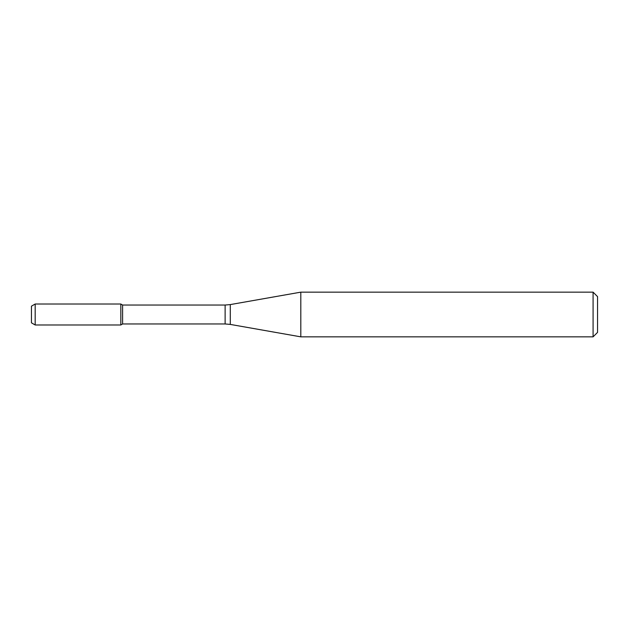 <?xml version="1.0" encoding="UTF-8"?>
<svg xmlns="http://www.w3.org/2000/svg" width="629" height="629" viewBox="0 0 629 629"><rect width="100%" height="100%" fill="white"/><g stroke="black" fill="none" stroke-linecap="round" stroke-linejoin="round"><path stroke-width="0.94" d="M593.084 336.845L593.084 292.155L597.55 296.621L597.55 332.379L593.084 336.845L300.804 336.845L230.293 324.415L225.119 323.959L122.6 323.959L120.831 324.981L120.831 304.019L35.177 304.019L35.177 324.981L31.45 322.826L31.45 306.174L35.177 304.019M122.6 323.959L122.6 305.041L120.831 304.019L120.831 324.981L35.177 324.981M300.804 336.845L300.804 292.155L230.293 304.585L230.293 324.415M225.119 323.959L225.119 305.041L122.6 305.041M225.119 305.041L230.293 304.585M593.084 292.155L300.804 292.155"/></g></svg>
